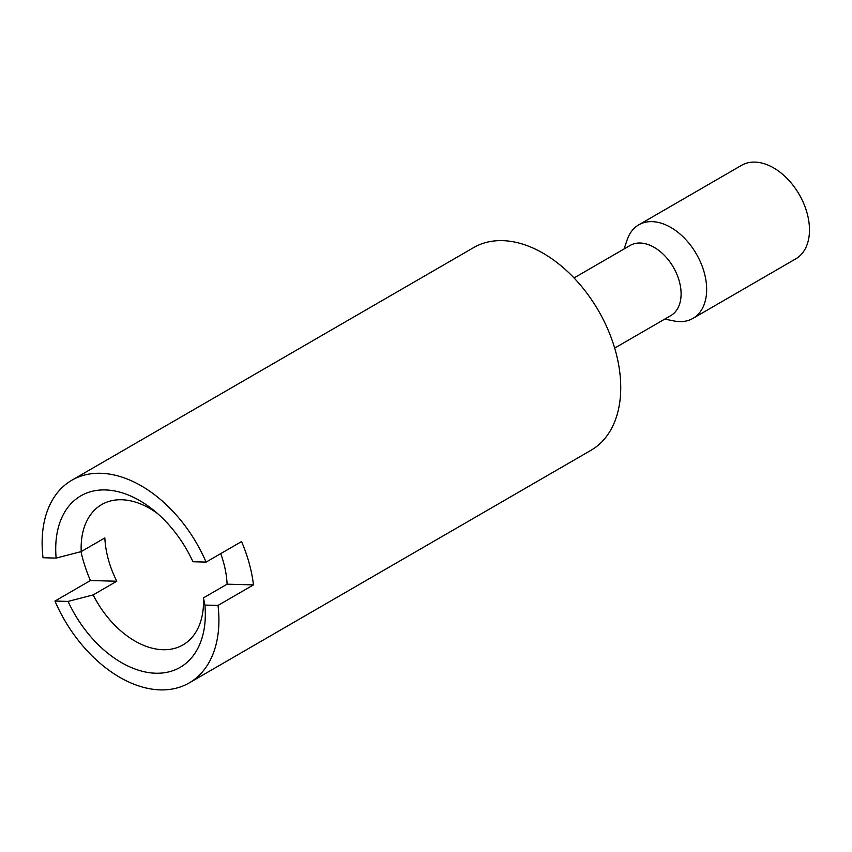 <?xml version="1.0" encoding="UTF-8"?>
<svg xmlns="http://www.w3.org/2000/svg" width="852" height="852" viewBox="0 0 852 852"><rect width="100%" height="100%" fill="white"/><g stroke="black" fill="none" stroke-linecap="round" stroke-linejoin="round"><path stroke-width="1.28" d="M638.766 224.843L741.591 165.309A54.049 35.262 59.9 0 1 799.187 194.416A54.049 35.262 59.9 0 1 795.757 258.859L692.932 318.403A54.049 35.262 -120.1 0 0 696.361 253.949A54.049 35.262 -120.1 0 0 638.766 224.843A54.049 35.262 -120.1 0 0 627.178 239.806L624.09 248.954M253.47 584.887L218.016 605.421A117.107 76.392 59.9 0 1 189.197 682.921L591 450.282A117.107 76.392 -120.1 0 0 598.434 310.65A117.107 76.392 -120.1 0 0 473.637 247.591L71.845 480.23A117.107 76.392 59.9 0 1 206.088 562.096L241.542 541.563A117.107 76.392 59.9 0 1 253.47 584.887L227.09 584.184A81.078 52.888 -120.1 0 0 220.711 553.63M189.197 682.921A117.107 76.392 59.9 0 1 160.357 689.886A117.107 76.392 59.9 0 1 54.954 601.065L90.408 580.532A117.107 76.392 59.9 0 1 80.972 551.659M157.375 513.394A81.078 52.888 -120.1 0 0 101.718 504.565A81.078 52.888 -120.1 0 0 81.217 551.595L56.136 558.092L43.026 557.74A117.107 76.392 59.9 0 1 71.845 480.23M54.954 601.065L68.075 601.416A99.098 64.645 -120.1 0 0 155.767 673.229A99.098 64.645 -120.1 0 0 204.906 605.069L218.016 605.421M68.075 601.416L93.156 594.92A81.078 52.888 -120.1 0 0 162.998 649.725A81.078 52.888 -120.1 0 0 182.967 644.9A81.078 52.888 -120.1 0 0 203.458 597.87L204.906 605.069M206.088 562.096L192.967 561.745A99.098 64.645 -120.1 0 0 153.392 510.039A99.098 64.645 -120.1 0 0 56.136 558.092M93.156 594.92L116.788 581.234L90.408 580.532M81.217 551.595L104.86 537.91A81.078 52.888 -120.1 0 0 116.788 581.234M227.09 584.184L203.458 597.87M614.654 348.106L670.812 315.591A40.534 26.444 -120.1 0 0 673.378 267.262A40.534 26.444 -120.1 0 0 630.182 245.429L574.035 277.944M664.72 319.117L674.188 320.991A54.049 35.262 -120.1 0 0 679.619 321.609A54.049 35.262 -120.1 0 0 692.932 318.403"/></g></svg>
